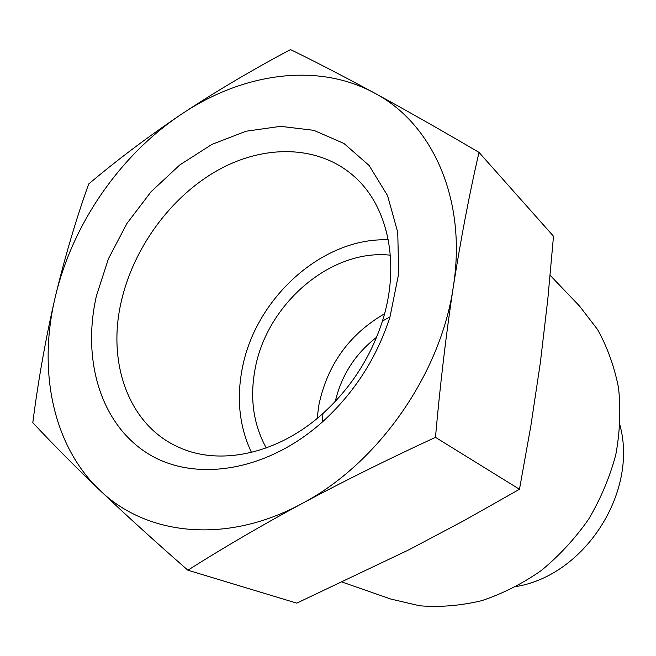 <?xml version="1.0" encoding="UTF-8"?>
<svg xmlns="http://www.w3.org/2000/svg" width="656" height="656" viewBox="0 0 656 656"><rect width="100%" height="100%" fill="white"/><g stroke="black" fill="none" stroke-linecap="round" stroke-linejoin="round"><path stroke-width="0.98" d="M187.878 570.212C154.873 541.364 125.394 514.583 99.433 489.868C73.833 465.301 51.619 442.89 32.8 422.636C38.384 379.455 45.863 337.619 55.235 297.127C64.854 257.177 75.998 219.473 88.667 184C116.702 160.31 147.551 137.104 181.212 114.365C215.176 91.84 251.601 70.241 290.493 49.585C315.249 61.648 343.277 76.153 374.568 93.086C406.121 110.282 440.939 130.044 479.003 152.372C469.45 193.791 460.889 238.571 453.321 286.697C446.055 334.708 440.11 384.924 435.477 437.347C388.073 459.216 343.523 481.315 301.834 503.644C260.465 526.063 222.482 548.26 187.878 570.212L296.75 603.143L409.024 549.744L464.161 520.536L519.47 489.278L530.876 425.752L540.372 362.506L547.776 299.538L553.5 236.242L479.003 152.372M301.834 503.644C225.885 544.964 145.616 535.271 99.433 489.868C52.267 444.948 37.876 369.517 55.235 297.127C72.25 224.5 119.802 155.308 181.212 114.365C242.236 73.185 317.184 61.787 374.568 93.086C432.083 123.205 467.252 199.022 453.321 286.697C440.881 374.002 377.864 463.89 301.834 503.644M96.383 296.053L108.437 258.743L126.944 223.45L151.077 191.716L179.801 164.935L211.913 144.402L246.016 131.233L280.563 126.337L313.822 130.331L343.965 143.467L369.131 165.501L387.557 195.619L397.749 232.355L398.692 273.642L389.992 316.889C376.774 357.971 354.199 393.034 322.285 422.07C265.434 472.755 192.397 482.709 146.247 452.55C99.884 422.333 82.115 358.783 96.383 296.053M550.146 275.315L579.478 306.016L597.567 329.517C607.431 347.344 614.434 366.852 618.559 388.032C620.879 409.861 619.961 432.099 615.787 454.764C609.76 477.265 600.716 498.732 588.653 519.167C575.05 538.609 559.248 555.722 541.266 570.531C522.365 583.701 502.496 593.754 481.668 600.675C460.676 605.693 440.028 607.399 419.709 605.791L390.837 599.059L342.53 582.208M620.051 425.572C637.993 492.476 584.783 575.123 516.452 586.489M121.171 301.965C133.283 248.148 170.453 197.103 217.284 170.535C264.056 144.197 318.611 144.705 354.297 176.538C387.909 206.05 400.693 263.728 382.432 321.063C370.796 357.135 350.968 387.934 322.949 413.469C278.324 453.821 220.523 466.063 179.744 447.687C129.052 426.105 106.871 363.514 121.171 301.965M251.453 452.419C239.538 427.113 236.422 399.438 242.097 369.394C254.741 298.701 322.301 237.078 388.295 239.85M266.262 447.95C253.437 424.588 249.682 398.438 255.012 369.508C266.32 304.482 330.608 248.567 390.353 255.184M317.176 418.43L318.75 405.588C327.18 364.974 349.115 334.363 384.555 313.748M335.282 401.439C341.505 375.191 355.281 353.805 376.593 337.274M519.47 489.278L435.477 437.347M382.432 321.063L389.992 316.889M322.949 413.469L322.285 422.07"/></g></svg>
